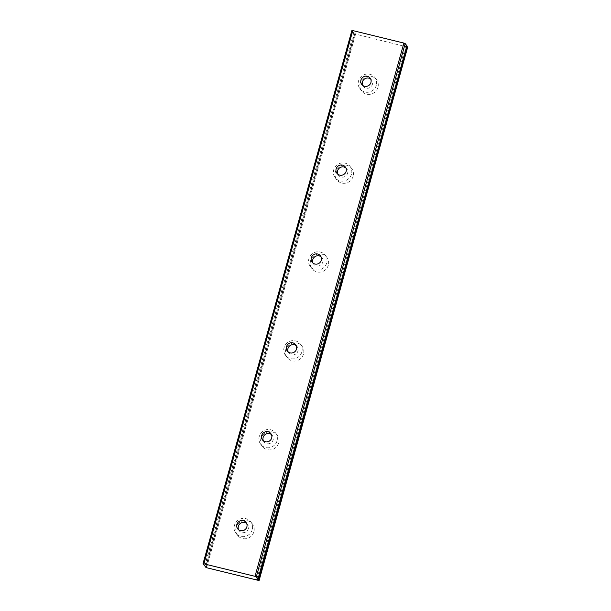 <?xml version="1.0" encoding="UTF-8"?>
<svg xmlns="http://www.w3.org/2000/svg" width="611" height="611" viewBox="0 0 611 611"><rect width="100%" height="100%" fill="white"/><g stroke="black" fill="none" stroke-linecap="round" stroke-linejoin="round"><path stroke-width="0.46" stroke-dasharray="3.06 2.29" d="M238.573 529.722A5.255 5.079 -38 0 0 248.333 528.744A5.255 5.079 -38 0 0 246.63 523.444M362.651 85.349A5.255 5.079 -38 0 0 372.405 84.371A5.255 5.079 -38 0 0 370.701 79.071M337.83 174.227A5.255 5.079 -38 0 0 347.59 173.241A5.255 5.079 -38 0 0 345.887 167.941M313.015 263.097A5.255 5.079 -38 0 0 322.776 262.119A5.255 5.079 -38 0 0 321.073 256.819M288.201 351.974A5.255 5.079 -38 0 0 297.962 350.997A5.255 5.079 -38 0 0 296.259 345.689M263.387 440.852A5.255 5.079 -38 0 0 273.148 439.867A5.255 5.079 -38 0 0 271.444 434.566M205.861 566.428L354.571 33.826A2.918 0.451 -164.4 0 0 355.594 33.758A2.918 0.451 -164.4 0 0 355.556 33.658A2.918 0.451 -164.4 0 0 353.777 32.811L204.891 566.053M253.87 531.807A9.341 9.028 142 0 1 237.618 535.381A9.341 9.028 142 0 1 243.27 520.709A9.341 9.028 142 0 1 253.87 531.807M252.221 529.691A9.341 9.028 142 0 1 235.968 533.266A9.341 9.028 142 0 1 241.62 518.594A9.341 9.028 142 0 1 252.221 529.691M377.942 87.434A9.341 9.028 142 0 1 361.689 91.008A9.341 9.028 142 0 1 367.341 76.337A9.341 9.028 142 0 1 377.942 87.434M376.292 85.319A9.341 9.028 142 0 1 360.039 88.893A9.341 9.028 142 0 1 365.691 74.221A9.341 9.028 142 0 1 376.292 85.319M353.127 176.312A9.341 9.028 142 0 1 336.875 179.878A9.341 9.028 142 0 1 342.527 165.207A9.341 9.028 142 0 1 353.127 176.312M351.478 174.196A9.341 9.028 142 0 1 335.225 177.77A9.341 9.028 142 0 1 340.877 163.091A9.341 9.028 142 0 1 351.478 174.196M328.313 265.182A9.341 9.028 142 0 1 312.061 268.756A9.341 9.028 142 0 1 317.712 254.084A9.341 9.028 142 0 1 328.313 265.182M326.664 263.074A9.341 9.028 142 0 1 310.411 266.64A9.341 9.028 142 0 1 316.063 251.969A9.341 9.028 142 0 1 326.664 263.074M303.499 354.059A9.341 9.028 142 0 1 287.246 357.634A9.341 9.028 142 0 1 292.898 342.954A9.341 9.028 142 0 1 303.499 354.059M301.849 351.944A9.341 9.028 142 0 1 285.597 355.518A9.341 9.028 142 0 1 291.248 340.846A9.341 9.028 142 0 1 301.849 351.944M278.685 442.937A9.341 9.028 142 0 1 262.432 446.504A9.341 9.028 142 0 1 268.084 431.832A9.341 9.028 142 0 1 278.685 442.937M277.035 440.821A9.341 9.028 142 0 1 260.782 444.396A9.341 9.028 142 0 1 266.434 429.716A9.341 9.028 142 0 1 277.035 440.821M408.011 47.2L354.449 33.842L205.762 566.382L354.571 33.826M204.677 565.954L353.777 32.811M353.563 32.704L351.883 30.55M257.865 579.007L406.857 45.764M406.75 45.756A2.918 0.451 -164.4 0 0 405.719 45.825A2.918 0.451 -164.4 0 0 406.674 46.451M355.48 34.468L206.594 567.718M258.568 580.427L407.453 47.177M354.701 34.17L205.815 567.413M237.725 528.874L239.191 530.753M361.796 84.501L363.262 86.38M336.982 173.379L338.448 175.258M312.168 262.249L313.634 264.128M287.353 351.126L288.82 353.005M262.539 439.996L264.005 441.883M206.709 567.008L355.594 33.758M235.968 533.266L237.618 535.381M360.039 88.893L361.689 91.008M335.225 177.77L336.875 179.878M310.411 266.64L312.061 268.756M285.597 355.518L287.246 357.634M260.782 444.396L262.432 446.504M246.012 522.413L247.478 524.291M370.083 78.04L371.549 79.919M345.268 166.91L346.735 168.789M320.454 255.788L321.921 257.666M295.64 344.665L297.106 346.544M270.826 433.535L272.292 435.414M256.834 579.068L405.719 45.825M250.701 521.779L252.351 523.894M374.772 77.406L376.422 79.514M349.958 166.276L351.608 168.392M325.144 255.154L326.793 257.269M300.329 344.031L301.979 346.139M275.515 432.901L277.165 435.017"/><path stroke-width="0.92" d="M246.63 523.444A5.255 5.079 -38 0 0 238.573 529.722M236.869 524.421A5.255 5.079 -38 0 0 242.834 530.669A5.255 5.079 -38 0 0 246.012 522.413A5.255 5.079 -38 0 0 236.869 524.421M370.701 79.071A5.255 5.079 -38 0 0 362.651 85.349M360.941 80.049A5.255 5.079 -38 0 0 366.906 86.288A5.255 5.079 -38 0 0 370.083 78.04A5.255 5.079 -38 0 0 360.941 80.049M345.887 167.941A5.255 5.079 -38 0 0 337.83 174.227M336.126 168.919A5.255 5.079 -38 0 0 342.091 175.166A5.255 5.079 -38 0 0 345.268 166.91A5.255 5.079 -38 0 0 336.126 168.919M321.073 256.819A5.255 5.079 -38 0 0 313.015 263.097M311.312 257.796A5.255 5.079 -38 0 0 317.277 264.044A5.255 5.079 -38 0 0 320.454 255.788A5.255 5.079 -38 0 0 311.312 257.796M296.259 345.689A5.255 5.079 -38 0 0 288.201 351.974M286.498 346.674A5.255 5.079 -38 0 0 292.463 352.914A5.255 5.079 -38 0 0 295.64 344.665A5.255 5.079 -38 0 0 286.498 346.674M271.444 434.566A5.255 5.079 -38 0 0 263.387 440.852M261.684 435.544A5.255 5.079 -38 0 0 267.649 441.791A5.255 5.079 -38 0 0 270.826 433.535A5.255 5.079 -38 0 0 261.684 435.544M255.008 576.326L256.299 576.83L257.865 579.007A2.918 0.451 -164.4 0 0 256.834 579.068A2.918 0.451 -164.4 0 0 258.652 580.022L259.117 580.45L258.568 580.427L206.594 567.718L205.563 567.092L205.754 566.382L205.686 567.077A2.918 0.451 -164.4 0 0 206.709 567.008A2.918 0.451 -164.4 0 0 206.671 566.901A2.918 0.451 -164.4 0 0 204.891 566.053L202.989 563.8L203.921 563.838L352.807 30.588L403.894 43.075L255.008 576.326L203.921 563.838M403.894 43.075L405.185 43.587L256.299 576.83M202.989 563.8L351.883 30.55L352.807 30.588M405.185 43.587L406.873 45.749L257.979 578.991L406.873 45.749M406.674 46.451A2.918 0.451 -164.4 0 0 407.537 46.78L258.652 580.022M258.865 580.129L407.537 46.78M407.758 46.879L259.117 580.45M205.686 567.077L205.861 566.428"/></g></svg>
